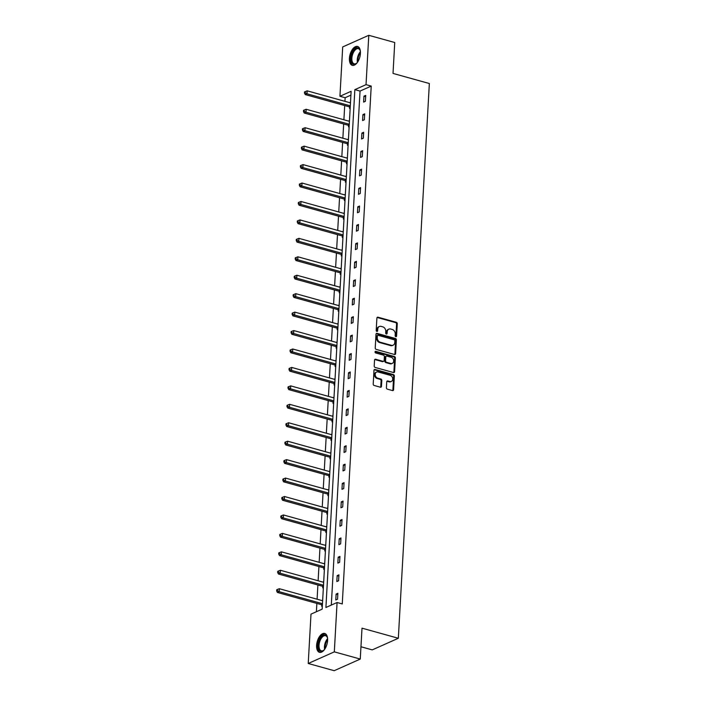 <?xml version="1.0" encoding="UTF-8"?>
<svg xmlns="http://www.w3.org/2000/svg" width="706" height="706" viewBox="0 0 706 706"><rect width="100%" height="100%" fill="white"/><g stroke="black" fill="none" stroke-linecap="round" stroke-linejoin="round"><path stroke-width="1.06" d="M395.828 336.683A0.865 0.68 66 0 0 396.587 336.074L397.275 323.745A1.235 0.971 66 0 0 396.322 322.298L377.984 317.197A1.235 0.971 66 0 0 376.898 318.071L376.21 330.399A0.865 0.68 66 0 0 377.639 330.796L377.728 329.208A3.945 3.115 66 0 1 379.378 326.507A3.945 3.115 66 0 1 381.196 326.401L382.723 326.825A3.945 3.115 66 0 1 385.776 331.441L385.688 333.038A0.865 0.68 66 0 0 387.109 333.435L387.197 331.838A3.945 3.115 66 0 1 388.856 329.137A3.945 3.115 66 0 1 390.674 329.031L392.201 329.455A3.945 3.115 66 0 1 395.254 334.079L395.166 335.677A0.865 0.68 66 0 0 395.828 336.683M395.81 336.674A0.865 0.68 66 0 0 395.881 336.383L396.569 324.054A1.235 0.971 66 0 0 395.616 322.616L377.278 317.515A1.235 0.971 66 0 0 377.101 317.479M376.863 331.405A0.865 0.68 66 0 0 376.933 331.114L377.022 329.517L377.728 329.208M386.332 334.044A0.865 0.68 66 0 0 386.403 333.753L386.5 332.155L387.197 331.838M316.606 645.346A9.805 5.048 105.5 0 1 324.725 633.45A9.805 5.048 105.5 0 1 327.602 640.439A9.805 5.048 105.5 0 1 319.474 652.335A9.805 5.048 105.5 0 1 316.606 645.346M349.417 58.342A9.805 5.048 105.5 0 1 357.545 46.446A9.805 5.048 105.5 0 1 360.422 53.435A9.805 5.048 105.5 0 1 352.294 65.331A9.805 5.048 105.5 0 1 349.417 58.342M386.403 387.709A1.235 0.971 66 0 0 387.365 389.147L392.51 390.577A1.235 0.971 66 0 0 393.586 389.703L394.354 376.016A1.235 0.971 66 0 0 393.401 374.568L375.062 369.467A1.235 0.971 66 0 0 373.977 370.341L373.209 384.038A1.235 0.971 66 0 0 374.162 385.476L380.384 387.206A1.235 0.971 66 0 0 381.461 386.332L381.796 380.472A1.235 0.971 66 0 0 380.834 379.025L377.754 378.169A3.301 2.603 66 0 1 375.265 375.221A3.301 2.603 66 0 1 376.589 372.053A3.301 2.603 66 0 1 378.098 371.965L390.18 375.318A3.301 2.603 66 0 1 392.668 378.266A3.301 2.603 66 0 1 391.345 381.434A3.301 2.603 66 0 1 389.827 381.531L387.815 380.966A1.235 0.971 66 0 0 386.738 381.849L386.403 387.709M368.788 35.3L394.742 42.519L393.021 73.424L429.354 83.529L398.334 638.268L362.001 628.163L360.272 659.069L334.317 651.859L308.231 663.481L310.993 614.132L322.165 609.154L351.12 91.295L339.939 96.281L342.701 46.931L368.788 35.3L366.035 84.649L354.853 89.636L325.907 607.487L337.08 602.509L334.317 651.859M337.08 602.509L342.269 603.948L371.224 86.097L366.035 84.649M394.522 354.491A1.235 0.971 66 0 0 395.607 353.618L396.375 339.93A1.235 0.971 66 0 0 395.422 338.483L377.075 333.382A1.235 0.971 66 0 0 375.989 334.256L375.23 347.952A1.235 0.971 66 0 0 376.183 349.391L394.522 354.491M395.369 357.968L394.601 371.656A1.235 0.971 66 0 1 393.516 372.539L375.168 367.438A1.235 0.971 66 0 1 374.215 365.99L374.542 360.131A1.235 0.971 66 0 1 375.627 359.257L383.067 361.322A1.235 0.971 66 0 0 384.152 360.448L384.373 356.565A1.235 0.971 66 0 0 383.42 355.118L375.671 352.965A0.865 0.68 66 0 1 375.76 351.341L394.407 356.53A1.235 0.971 66 0 1 395.369 357.968L394.663 358.286L393.895 371.974L394.601 371.656M360.272 659.069L334.185 670.7L308.231 663.481M360.96 646.758L372.247 649.891L398.334 638.268M323.71 581.62L323.048 581.912L323.683 582.088M323.374 587.533L322.721 587.824L322.792 586.501M325.766 544.741L325.113 545.032L325.74 545.208M325.44 550.654L324.778 550.945L324.857 549.621M327.831 507.861L327.169 508.152L327.805 508.329M327.496 513.774L326.843 514.065L326.913 512.741M329.887 470.981L329.234 471.273L329.861 471.449M329.561 476.894L328.899 477.185L328.978 475.862M331.952 434.102L331.299 434.393L331.926 434.569M331.626 440.014L330.964 440.306L331.035 438.982M334.017 397.222L333.356 397.513L333.991 397.69M333.682 403.135L333.029 403.426L333.1 402.102M336.074 360.342L335.421 360.634L336.047 360.81M335.747 366.255L335.085 366.546L335.165 365.223M338.139 323.463L337.477 323.754L338.112 323.93M337.812 329.375L337.15 329.667L337.221 328.343M340.204 286.583L339.542 286.874L340.177 287.051M339.868 292.496L339.215 292.787L339.286 291.463M342.26 249.703L341.607 249.995L342.233 250.171M341.933 255.616L341.272 255.907L341.351 254.584M344.325 212.824L343.663 213.115L344.299 213.291M343.99 218.736L343.337 219.028L343.407 217.704M346.39 175.944L345.728 176.235L346.364 176.412M346.055 181.857L345.402 182.148L345.472 180.824M348.446 139.064L347.793 139.356L348.42 139.532M348.12 144.977L347.458 145.268L347.537 143.945M350.511 102.185L349.849 102.476L350.485 102.652M350.176 108.097L349.523 108.389L349.594 107.065M350.9 95.151L345.137 97.719L344.934 101.329M344.696 105.547L343.901 119.773M343.663 123.982L342.869 138.208M342.631 142.427L341.836 156.653M341.607 160.862L340.804 175.088M340.574 179.306L339.78 193.532M339.542 197.742L338.748 211.968M338.509 216.186L337.715 230.412M337.477 234.621L336.683 248.856M336.444 253.066L335.65 267.292M335.421 271.501L334.626 285.736M334.388 289.945L333.594 304.171M333.356 308.381L332.561 322.616M332.323 326.825L331.529 341.051M331.29 345.26L330.496 359.495M330.267 363.705L329.464 377.931M329.234 382.14L328.44 396.375M328.202 400.584L327.407 414.81M327.169 419.02L326.375 433.255M326.137 437.464L325.342 451.69M325.104 455.899L324.31 470.134M324.08 474.344L323.277 488.57M323.048 492.779L322.254 507.014M322.015 511.223L321.221 525.449M320.983 529.659L320.189 543.894M319.95 548.103L319.156 562.329M318.918 566.539L318.124 580.773M317.894 584.983L317.1 599.209M316.862 603.418L316.394 611.723M349.479 120.62L348.817 120.92L349.452 121.088M349.152 126.533L348.49 126.824L348.561 125.5M347.414 157.5L346.761 157.8L347.387 157.968M347.087 163.413L346.425 163.704L346.505 162.38M345.358 194.379L344.696 194.679L345.331 194.847M345.022 200.292L344.369 200.583L344.44 199.26M343.292 231.259L342.639 231.559L343.266 231.727M342.966 237.172L342.304 237.463L342.384 236.139M341.227 268.139L340.574 268.439L341.21 268.615M340.901 274.052L340.239 274.343L340.318 273.019M339.171 305.018L338.509 305.319L339.145 305.495M338.836 310.931L338.183 311.222L338.253 309.908M337.106 341.898L336.453 342.198L337.08 342.375M336.78 347.811L336.118 348.102L336.197 346.787M335.05 378.778L334.388 379.078L335.023 379.254M334.715 384.691L334.062 384.982L334.132 383.667M332.985 415.657L332.323 415.958L332.958 416.134M332.65 421.57L331.996 421.861L332.067 420.547M330.92 452.537L330.267 452.837L330.893 453.014M330.593 458.45L329.931 458.741L330.011 457.426M328.864 489.426L328.202 489.717L328.837 489.893M328.528 495.33L327.875 495.621L327.946 494.306M326.799 526.305L326.137 526.597L326.772 526.773M326.472 532.209L325.81 532.5L325.881 531.186M324.734 563.185L324.08 563.476L324.707 563.653M324.407 569.089L323.745 569.38L323.825 568.065M322.677 600.065L322.015 600.356L322.651 600.532M322.342 605.969L321.689 606.26L321.76 604.945M345.137 97.719L339.939 96.281M371.224 86.097L360.042 91.074L331.308 605.077M360.042 91.074L354.853 89.636M335.791 599.976L336.118 594.073L337.883 593.287L337.547 599.191L335.791 599.976M336.824 581.541L337.15 575.628L338.915 574.843L338.58 580.756L336.824 581.541M337.847 563.097L338.183 557.193L339.948 556.407L339.612 562.311L337.847 563.097M338.88 544.661L339.215 538.749L340.972 537.963L340.645 543.876L338.88 544.661M339.913 526.217L340.239 520.313L342.004 519.528L341.678 525.432L339.913 526.217M340.945 507.782L341.272 501.869L343.037 501.083L342.71 506.996L340.945 507.782M341.978 489.337L342.304 483.433L344.069 482.648L343.734 488.552L341.978 489.337M343.001 470.902L343.337 464.989L345.102 464.204L344.766 470.117L343.001 470.902M344.034 452.458L344.369 446.554L346.125 445.76L345.799 451.672L344.034 452.458M345.066 434.022L345.402 428.11L347.158 427.324L346.831 433.237L345.066 434.022M346.099 415.578L346.425 409.665L348.19 408.88L347.864 414.793L346.099 415.578M347.131 397.143L347.458 391.23L349.223 390.444L348.888 396.357L347.131 397.143M348.164 378.698L348.49 372.786L350.255 372L349.92 377.913L348.164 378.698M349.188 360.263L349.523 354.35L351.288 353.565L350.953 359.478L349.188 360.263M350.22 341.819L350.555 335.906L352.312 335.121L351.985 341.033L350.22 341.819M351.253 323.383L351.579 317.471L353.344 316.685L353.018 322.598L351.253 323.383M352.285 304.939L352.612 299.026L354.377 298.241L354.05 304.154L352.285 304.939M353.318 286.504L353.644 280.591L355.409 279.805L355.074 285.718L353.318 286.504M354.341 268.059L354.677 262.147L356.442 261.361L356.106 267.274L354.341 268.059M355.374 249.624L355.709 243.711L357.474 242.926L357.139 248.839L355.374 249.624M356.406 231.18L356.742 225.267L358.498 224.482L358.171 230.394L356.406 231.18M357.439 212.744L357.765 206.832L359.53 206.046L359.204 211.959L357.439 212.744M358.471 194.3L358.798 188.387L360.563 187.602L360.236 193.515L358.471 194.3M359.504 175.865L359.831 169.952L361.596 169.166L361.26 175.079L359.504 175.865M360.528 157.42L360.863 151.508L362.628 150.722L362.293 156.635L360.528 157.42M361.56 138.985L361.896 133.072L363.652 132.287L363.325 138.2L361.56 138.985M362.593 120.541L362.928 114.628L364.684 113.842L364.358 119.755L362.593 120.541M363.625 102.105L363.952 96.192L365.717 95.407L365.39 101.32L363.625 102.105M363.952 96.192L365.646 96.66M362.928 114.628L364.614 115.104M361.896 133.072L363.581 133.54M360.863 151.508L362.557 151.984M359.831 169.952L361.525 170.42M358.798 188.387L360.492 188.864M357.765 206.832L359.46 207.299M356.742 225.267L358.427 225.744M355.709 243.711L357.404 244.179M354.677 262.147L356.371 262.623M353.644 280.591L355.339 281.059M352.612 299.026L354.306 299.503M351.579 317.471L353.274 317.938M350.555 335.906L352.241 336.383M349.523 354.35L351.217 354.818M348.49 372.786L350.185 373.262M347.458 391.23L349.152 391.698M346.425 409.665L348.12 410.142M345.402 428.11L347.087 428.577M344.369 446.554L346.064 447.022M343.337 464.989L345.031 465.457M342.304 483.433L343.998 483.901M341.272 501.869L342.966 502.337M340.239 520.313L341.933 520.781M339.215 538.749L340.901 539.216M338.183 557.193L339.877 557.661M337.15 575.628L338.845 576.096M336.118 594.073L337.812 594.54M388.856 329.137L388.15 329.455A3.945 3.115 66 0 0 386.5 332.155M379.378 326.507L378.672 326.816A3.945 3.115 66 0 0 377.022 329.517M394.698 354.527A1.235 0.971 66 0 0 394.901 353.935L395.669 340.239A1.235 0.971 66 0 0 394.716 338.801L376.369 333.7A1.235 0.971 66 0 0 376.201 333.664M394.875 340.804A0.865 0.68 66 0 0 394.204 339.798L378.107 335.315A0.865 0.68 66 0 0 377.348 335.932L377.251 337.618A3.945 3.115 66 0 0 380.305 342.233L391.309 345.296A3.945 3.115 66 0 0 393.127 345.19A3.945 3.115 66 0 0 394.778 342.489L394.875 340.804M377.71 335.341L377.004 335.659A0.865 0.68 66 0 0 376.642 336.25L377.348 335.932M393.127 345.19L392.421 345.499A3.945 3.115 66 0 1 390.603 345.613L379.599 342.551A3.945 3.115 66 0 1 376.545 337.927L376.642 336.25M393.692 372.565A1.235 0.971 66 0 0 393.895 371.974M383.632 361.295L382.934 361.604A1.235 0.971 66 0 1 382.361 361.64L374.921 359.575A1.235 0.971 66 0 0 374.754 359.539M375.071 351.659L393.701 356.839L394.407 356.53M390.789 363.475A3.301 2.603 66 0 0 392.307 363.378A3.301 2.603 66 0 0 393.621 360.21A3.301 2.603 66 0 0 391.133 357.262L386.879 356.08A1.235 0.971 66 0 0 385.794 356.962L385.582 360.845A1.235 0.971 66 0 0 386.535 362.293L390.789 363.475L390.083 363.784A3.301 2.603 66 0 0 391.601 363.696L392.307 363.378M386.314 356.115L385.608 356.433A1.235 0.971 66 0 0 385.088 357.271L385.794 356.962M390.083 363.784L385.829 362.602A1.235 0.971 66 0 1 384.876 361.163L385.088 357.271M394.663 358.286A1.235 0.971 66 0 0 393.701 356.839M391.345 381.434L390.639 381.752A3.301 2.603 66 0 1 389.121 381.84L387.109 381.284A1.235 0.971 66 0 0 386.941 381.249M376.589 372.053L375.883 372.371A3.301 2.603 66 0 0 374.559 375.539A3.301 2.603 66 0 0 377.048 378.487L377.754 378.169M380.552 387.241A1.235 0.971 66 0 0 380.755 386.641L381.09 380.781A1.235 0.971 66 0 0 380.128 379.343L377.048 378.487M392.677 390.612A1.235 0.971 66 0 0 392.889 390.021L393.648 376.324A1.235 0.971 66 0 0 392.695 374.886L374.356 369.785A1.235 0.971 66 0 0 374.18 369.75M350.467 102.873L307.181 90.836L307.013 93.792L305.257 94.578L349.064 106.756A1.253 0.988 -114 0 1 349.444 106.95L350.211 107.533M305.186 92.768L305.257 91.586L304.551 91.895L304.48 93.077L305.186 92.768L307.013 93.792L350.308 105.829M305.257 91.586L307.181 90.836M305.257 94.578L304.48 93.077M349.444 121.317L306.148 109.271L305.989 112.228L304.224 113.013L348.032 125.2A1.253 0.988 -114 0 1 348.42 125.394L349.179 125.968M304.154 111.204L304.224 110.021L303.518 110.339L303.456 111.522L304.154 111.204L305.989 112.228L349.276 124.265M304.224 110.021L306.148 109.271M304.224 113.013L303.456 111.522M348.411 139.753L305.124 127.715L304.957 130.672L303.192 131.457L346.999 143.636A1.253 0.988 -114 0 1 347.387 143.83L348.146 144.412M303.13 129.648L303.192 128.466L302.486 128.774L302.424 129.957L303.13 129.648L304.957 130.672L348.243 142.709M303.192 128.466L305.124 127.715M303.192 131.457L302.424 129.957M357.404 62.402A8.481 4.368 105.5 0 1 356.459 63.363A8.481 4.368 105.5 0 1 351.173 61.069A8.481 4.368 105.5 0 1 353.759 50.267A8.481 4.368 105.5 0 1 360.095 50.285A8.481 4.368 105.5 0 1 360.413 51.591M360.192 50.585A7.854 4.042 -74.5 0 0 358.374 48.696A7.854 4.042 -74.5 0 0 354.421 50.85A7.854 4.042 -74.5 0 0 351.844 58.677A7.854 4.042 -74.5 0 0 354.165 63.831A7.854 4.042 -74.5 0 0 356.698 63.152M358.127 46.684A9.743 5.013 -74.5 0 0 353.459 49.402A9.743 5.013 -74.5 0 0 350.273 58.889A9.743 5.013 -74.5 0 0 352.912 65.429M324.584 649.405A8.481 4.368 105.5 0 1 323.639 650.367A8.481 4.368 105.5 0 1 318.353 648.073A8.481 4.368 105.5 0 1 320.939 637.271A8.481 4.368 105.5 0 1 327.275 637.289A8.481 4.368 105.5 0 1 327.593 638.595M327.372 637.589A7.854 4.042 -74.5 0 0 325.554 635.7A7.854 4.042 -74.5 0 0 321.609 637.853A7.854 4.042 -74.5 0 0 319.024 645.681A7.854 4.042 -74.5 0 0 321.345 650.835A7.854 4.042 -74.5 0 0 323.877 650.155M325.307 633.688A9.743 5.013 -74.5 0 0 320.648 636.406A9.743 5.013 -74.5 0 0 317.453 645.893A9.743 5.013 -74.5 0 0 320.092 652.432M347.378 158.197L304.092 146.151L303.924 149.107L302.159 149.893L345.975 162.08A1.253 0.988 -114 0 1 346.355 162.274L347.123 162.848M302.097 148.084L302.159 146.901L301.453 147.219L301.391 148.401L302.097 148.084L303.924 149.107L347.211 161.144M302.159 146.901L304.092 146.151M302.159 149.893L301.391 148.401M346.346 176.632L303.059 164.595L302.892 167.551L301.127 168.337L344.943 180.515A1.253 0.988 -114 0 1 345.322 180.71L346.09 181.292M301.065 166.528L301.127 165.345L300.429 165.654L300.359 166.837L301.065 166.528L302.892 167.551L346.178 179.589M301.127 165.345L303.059 164.595M301.127 168.337L300.359 166.837M345.313 195.077L302.027 183.03L301.859 185.987L300.103 186.772L343.91 198.96A1.253 0.988 -114 0 1 344.29 199.154L345.058 199.727M300.032 184.963L300.103 183.781L299.397 184.098L299.326 185.281L300.032 184.963L301.859 185.987L345.155 198.024M300.103 183.781L302.027 183.03M300.103 186.772L299.326 185.281M344.29 213.512L300.994 201.475L300.835 204.431L299.07 205.217L342.878 217.395A1.253 0.988 -114 0 1 343.266 217.589L344.025 218.172M299 203.407L299.07 202.225L298.364 202.534L298.294 203.716L299 203.407L300.835 204.431L344.122 216.468M299.07 202.225L300.994 201.475M299.07 205.217L298.294 203.716M343.257 231.956L299.962 219.919L299.803 222.867L298.038 223.652L341.845 235.839A1.253 0.988 -114 0 1 342.233 236.033L342.992 236.607M297.976 221.843L298.038 220.66L297.332 220.978L297.27 222.161L297.976 221.843L299.803 222.867L343.09 234.904M298.038 220.66L299.962 219.919M298.038 223.652L297.27 222.161M342.225 250.392L298.938 238.354L298.77 241.311L297.005 242.096L340.813 254.275A1.253 0.988 -114 0 1 341.201 254.469L341.96 255.051M296.944 240.287L297.005 239.105L296.299 239.413L296.238 240.596L296.944 240.287L298.77 241.311L342.057 253.348M297.005 239.105L298.938 238.354M297.005 242.096L296.238 240.596M341.192 268.836L297.906 256.799L297.738 259.746L295.973 260.532L339.789 272.719A1.253 0.988 -114 0 1 340.168 272.913L340.936 273.487M295.911 258.723L295.973 257.54L295.267 257.858L295.205 259.04L295.911 258.723L297.738 259.746L341.024 271.784M295.973 257.54L297.906 256.799M295.973 260.532L295.205 259.04M340.16 287.271L296.873 275.234L296.705 278.19L294.949 278.976L338.756 291.154A1.253 0.988 -114 0 1 339.136 291.349L339.904 291.931M294.879 277.167L294.949 275.984L294.243 276.293L294.173 277.476L294.879 277.167L296.705 278.19L340.001 290.228M294.949 275.984L296.873 275.234M294.949 278.976L294.173 277.476M339.127 305.716L295.84 293.678L295.673 296.626L293.917 297.411L337.724 309.599A1.253 0.988 -114 0 1 338.103 309.793L338.871 310.366M293.846 295.602L293.917 294.42L293.211 294.737L293.14 295.92L293.846 295.602L295.673 296.626L338.968 308.663M293.917 294.42L295.84 293.678M293.917 297.411L293.14 295.92M338.103 324.151L294.808 312.114L294.649 315.07L292.884 315.856L336.691 328.034A1.253 0.988 -114 0 1 337.08 328.228L337.839 328.811M292.813 314.046L292.884 312.864L292.178 313.173L292.107 314.355L292.813 314.046L294.649 315.07L337.936 327.107M292.884 312.864L294.808 312.114M292.884 315.856L292.107 314.355M337.071 342.595L293.784 330.558L293.617 333.506L291.852 334.291L335.659 346.478A1.253 0.988 -114 0 1 336.047 346.672L336.806 347.246M291.79 332.482L291.852 331.299L291.146 331.617L291.084 332.8L291.79 332.482L293.617 333.506L336.903 345.543M291.852 331.299L293.784 330.558M291.852 334.291L291.084 332.8M336.038 361.031L292.752 348.993L292.584 351.95L290.819 352.735L334.635 364.914A1.253 0.988 -114 0 1 335.015 365.108L335.774 365.69M290.757 350.926L290.819 349.744L290.113 350.052L290.051 351.235L290.757 350.926L292.584 351.95L335.871 363.987M290.819 349.744L292.752 348.993M290.819 352.735L290.051 351.235M335.006 379.475L291.719 367.438L291.552 370.385L289.787 371.171L333.603 383.358A1.253 0.988 -114 0 1 333.982 383.552L334.75 384.126M289.725 369.362L289.787 368.179L289.089 368.497L289.019 369.679L289.725 369.362L291.552 370.385L334.838 382.431M289.787 368.179L291.719 367.438M289.787 371.171L289.019 369.679M333.973 397.91L290.687 385.873L290.519 388.829L288.763 389.615L332.57 401.793A1.253 0.988 -114 0 1 332.95 401.988L333.717 402.57M288.692 387.806L288.763 386.623L288.057 386.932L287.986 388.115L288.692 387.806L290.519 388.829L333.814 400.867M288.763 386.623L290.687 385.873M288.763 389.615L287.986 388.115M332.95 416.355L289.654 404.317L289.495 407.265L287.73 408.05L331.538 420.238A1.253 0.988 -114 0 1 331.917 420.432L332.685 421.005M287.66 406.241L287.73 405.059L287.024 405.376L286.954 406.559L287.66 406.241L289.495 407.265L332.782 419.311M287.73 405.059L289.654 404.317M287.73 408.05L286.954 406.559M331.917 434.79L288.622 422.753L288.463 425.709L286.698 426.495L330.505 438.673A1.253 0.988 -114 0 1 330.893 438.867L331.652 439.45M286.627 424.685L286.698 423.503L285.992 423.812L285.93 424.994L286.627 424.685L288.463 425.709L331.749 437.746M286.698 423.503L288.622 422.753M286.698 426.495L285.93 424.994M330.885 453.234L287.598 441.197L287.43 444.145L285.665 444.939L329.473 457.117A1.253 0.988 -114 0 1 329.861 457.312L330.62 457.885M285.603 443.121L285.665 441.938L284.959 442.256L284.897 443.439L285.603 443.121L287.43 444.145L330.717 456.191M285.665 441.938L287.598 441.197M285.665 444.939L284.897 443.439M329.852 471.67L286.565 459.632L286.398 462.589L284.633 463.374L328.449 475.553A1.253 0.988 -114 0 1 328.828 475.747L329.596 476.329M284.571 461.565L284.633 460.383L283.927 460.691L283.865 461.874L284.571 461.565L286.398 462.589L329.684 474.626M284.633 460.383L286.565 459.632M284.633 463.374L283.865 461.874M328.82 490.114L285.533 478.077L285.365 481.024L283.6 481.819L327.416 493.997A1.253 0.988 -114 0 1 327.796 494.191L328.564 494.765M283.538 480.001L283.6 478.818L282.903 479.136L282.832 480.318L283.538 480.001L285.365 481.024L328.661 493.07M283.6 478.818L285.533 478.077M283.6 481.819L282.832 480.318M327.787 508.549L284.5 496.512L284.333 499.469L282.576 500.254L326.384 512.441A1.253 0.988 -114 0 1 326.763 512.627L327.531 513.209M282.506 498.445L282.576 497.262L281.87 497.571L281.8 498.754L282.506 498.445L284.333 499.469L327.628 511.506M282.576 497.262L284.5 496.512M282.576 500.254L281.8 498.754M326.763 526.994L283.468 514.956L283.309 517.913L281.544 518.698L325.351 530.877A1.253 0.988 -114 0 1 325.74 531.071L326.499 531.644M281.473 516.88L281.544 515.698L280.838 516.015L280.767 517.198L281.473 516.88L283.309 517.913L326.596 529.95M281.544 515.698L283.468 514.956M281.544 518.698L280.767 517.198M325.731 545.429L282.435 533.392L282.276 536.348L280.511 537.134L324.319 549.321A1.253 0.988 -114 0 1 324.707 549.506L325.466 550.089M280.45 535.324L280.511 534.142L279.805 534.451L279.744 535.633L280.45 535.324L282.276 536.348L325.563 548.385M280.511 534.142L282.435 533.392M280.511 537.134L279.744 535.633M324.698 563.873L281.412 551.836L281.244 554.792L279.479 555.578L323.295 567.756A1.253 0.988 -114 0 1 323.675 567.951L324.433 568.524M279.417 553.76L279.479 552.577L278.773 552.895L278.711 554.078L279.417 553.76L281.244 554.792L324.531 566.83M279.479 552.577L281.412 551.836M279.479 555.578L278.711 554.078M323.666 582.309L280.379 570.272L280.211 573.228L278.446 574.013L322.263 586.201A1.253 0.988 -114 0 1 322.642 586.386L323.41 586.968M278.385 572.204L278.446 571.022L277.74 571.33L277.679 572.513L278.385 572.204L280.211 573.228L323.498 585.265M278.446 571.022L280.379 570.272M278.446 574.013L277.679 572.513M322.633 600.753L279.347 588.716L279.179 591.672L277.423 592.458L321.23 604.636A1.253 0.988 -114 0 1 321.609 604.83L322.377 605.404M277.352 590.64L277.423 589.457L276.717 589.775L276.646 590.957L277.352 590.64L279.179 591.672L322.474 603.709M277.423 589.457L279.347 588.716M277.423 592.458L276.646 590.957M395.881 336.383L396.587 336.074M376.933 331.114L377.639 330.796M386.403 333.753L387.109 333.435M377.278 317.515L377.984 317.197M395.616 322.616L396.322 322.298M396.569 324.054L397.275 323.745M376.369 333.7L377.075 333.382M394.716 338.801L395.422 338.483M395.669 340.239L396.375 339.93M394.901 353.935L395.607 353.618M376.545 337.927L377.251 337.618M379.599 342.551L380.305 342.233M390.603 345.613L391.309 345.296M374.921 359.575L375.627 359.257M382.361 361.64L383.067 361.322M375.08 351.641L375.76 351.341M384.876 361.163L385.582 360.845M385.829 362.602L386.535 362.293M387.109 381.284L387.815 380.966M389.121 381.84L389.827 381.531M380.128 379.343L380.834 379.025M381.09 380.781L381.796 380.472M380.755 386.641L381.461 386.332M374.356 369.785L375.062 369.467M392.695 374.886L393.401 374.568M393.648 376.324L394.354 376.016M392.889 390.021L393.586 389.703M349.064 106.756L350.282 106.218M349.444 106.95L350.264 106.588M348.032 125.2L349.258 124.653M348.42 125.394L349.232 125.024M346.999 143.636L348.226 143.097M347.387 143.83L348.199 143.468M357.439 62.357A7.854 4.042 105.5 0 1 359.831 52.35A7.854 4.042 105.5 0 1 360.413 51.653M360.448 52.623A7.598 3.909 -74.5 0 0 360.404 52.676A7.598 3.909 -74.5 0 0 357.968 61.537M324.619 649.361A7.854 4.042 105.5 0 1 327.01 639.354A7.854 4.042 105.5 0 1 327.593 638.656M327.628 639.627A7.598 3.909 -74.5 0 0 327.593 639.68A7.598 3.909 -74.5 0 0 325.148 648.54M345.975 162.08L347.193 161.533M346.355 162.274L347.167 161.903M344.943 180.515L346.161 179.977M345.322 180.71L346.143 180.348M343.91 198.96L345.128 198.412M344.29 199.154L345.11 198.792M342.878 217.395L344.096 216.857M343.266 217.589L344.078 217.227M341.845 235.839L343.072 235.292M342.233 236.033L343.045 235.672M340.813 254.275L342.039 253.736M341.201 254.469L342.013 254.107M339.789 272.719L341.007 272.172M340.168 272.913L340.989 272.551M338.756 291.154L339.974 290.616M339.136 291.349L339.957 290.987M337.724 309.599L338.942 309.051M338.103 309.793L338.924 309.431M336.691 328.034L337.909 327.496M337.08 328.228L337.892 327.866M335.659 346.478L336.886 345.931M336.047 346.672L336.859 346.311M334.635 364.914L335.853 364.375M335.015 365.108L335.827 364.746M333.603 383.358L334.82 382.811M333.982 383.552L334.803 383.19M332.57 401.793L333.788 401.255M332.95 401.988L333.77 401.626M331.538 420.238L332.755 419.691M331.917 420.432L332.738 420.07M330.505 438.673L331.732 438.135M330.893 438.867L331.705 438.505M329.473 457.117L330.699 456.57M329.861 457.312L330.673 456.95M328.449 475.553L329.667 475.014M328.828 475.747L329.649 475.385M327.416 493.997L328.634 493.45M327.796 494.191L328.617 493.829M326.384 512.441L327.602 511.894M326.763 512.627L327.584 512.265M325.351 530.877L326.569 530.33M325.74 531.071L326.551 530.709M324.319 549.321L325.545 548.774M324.707 549.506L325.519 549.144M323.295 567.756L324.513 567.209M323.675 567.951L324.486 567.589M322.263 586.201L323.48 585.653M322.642 586.386L323.463 586.024M321.23 604.636L322.448 604.089M321.609 604.83L322.43 604.468"/></g></svg>

